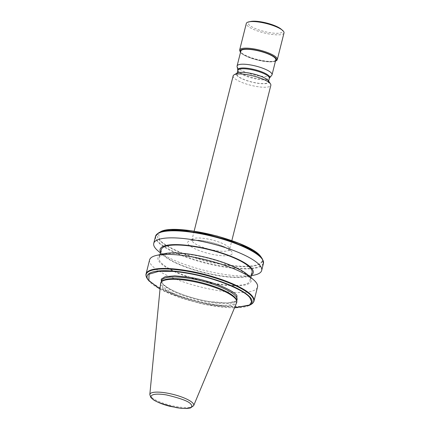 <?xml version="1.0" encoding="UTF-8"?>
<svg xmlns="http://www.w3.org/2000/svg" width="430" height="430" viewBox="0 0 430 430"><rect width="100%" height="100%" fill="white"/><g stroke="black" fill="none" stroke-linecap="round" stroke-linejoin="round"><path stroke-width="0.32" stroke-dasharray="2.15 1.61" d="M149.581 259.913A55.642 13.841 -165.9 0 0 151.183 264.724A55.642 13.841 -165.9 0 0 208.663 288.842A55.642 13.841 -165.9 0 0 257.516 287.02M161.766 281.435A38.861 9.664 -165.9 0 0 161.212 282.488A38.861 9.664 -165.9 0 0 162.33 285.848A38.861 9.664 -165.9 0 0 202.476 302.693A38.861 9.664 -165.9 0 0 236.597 301.425A38.861 9.664 -165.9 0 0 236.607 300.231M160.567 283.553A39.259 9.761 -165.9 0 0 161.755 286.584A39.259 9.761 -165.9 0 0 201.6 303.456A39.259 9.761 -165.9 0 0 236.667 302.666M252.066 272.464A46.811 11.642 14.1 0 1 210.969 273.996A46.811 11.642 14.1 0 1 162.61 253.705A46.811 11.642 14.1 0 1 161.266 249.658M248.637 276.716A46.811 11.642 -165.9 0 0 200.283 256.42A46.811 11.642 -165.9 0 0 159.181 257.952A46.811 11.642 -165.9 0 0 160.53 261.999A46.811 11.642 -165.9 0 0 208.883 282.295A46.811 11.642 -165.9 0 0 249.986 280.763A46.811 11.642 -165.9 0 0 248.637 276.716M160.616 252.243A48.026 11.943 -165.9 0 0 161.47 253.512A48.026 11.943 -165.9 0 0 163.653 255.732A48.026 11.943 -165.9 0 0 203.755 272.647A48.026 11.943 -165.9 0 0 247.089 276.689A48.026 11.943 -165.9 0 0 251.416 275.055M164.12 253.716A48.069 11.954 -165.9 0 0 159.342 261.805A48.069 11.954 -165.9 0 0 216.22 284.004A48.069 11.954 -165.9 0 0 249.819 276.915A48.069 11.954 -165.9 0 0 247.632 274.689M283.999 32.943A19.431 4.832 14.1 0 1 269.857 34.126A19.431 4.832 14.1 0 1 246.868 25.155A19.431 4.832 14.1 0 1 246.309 23.473M281.215 29.208A17.662 4.391 14.1 0 1 269.675 32.632A17.662 4.391 14.1 0 1 251.727 26.773A17.662 4.391 14.1 0 1 250.529 21.5M275.786 59.851A18.017 4.483 14.1 0 1 259.967 60.436A18.017 4.483 14.1 0 1 241.354 52.627A18.017 4.483 14.1 0 1 240.838 51.068M237.08 66.542A18.017 4.483 -165.9 0 0 237.607 67.548A18.017 4.483 -165.9 0 0 255.167 75.126A18.017 4.483 -165.9 0 0 271.781 75.255M267.938 80.582A16.254 4.042 -165.9 0 0 251.147 73.535A16.254 4.042 -165.9 0 0 236.882 74.068A16.254 4.042 -165.9 0 0 237.349 75.476A16.254 4.042 -165.9 0 0 254.135 82.517A16.254 4.042 -165.9 0 0 268.401 81.985A16.254 4.042 -165.9 0 0 267.938 80.582M268.546 80.926A16.695 4.149 14.1 0 1 256.253 83.038A16.695 4.149 14.1 0 1 236.93 75.406A16.695 4.149 14.1 0 1 237.252 73.062M233.151 75.868A19.431 4.832 -165.9 0 0 233.71 77.545A19.431 4.832 -165.9 0 0 253.781 85.968A19.431 4.832 -165.9 0 0 270.841 85.333M231.571 251.561C230.765 249.626 220.466 243.729 204.4 240.956C188.501 238.392 185.851 242.122 188.345 244.342C189.157 246.277 199.455 252.173 215.516 254.947C231.421 257.511 234.065 253.781 231.571 251.561M252.942 250.298L260.387 256.371C266.218 261.542 260.048 270.26 222.933 264.278C204.503 260.865 189.329 256.441 177.397 251.012C167.13 246.127 161.169 242.3 159.53 239.531L158.584 233.657L162.524 231.163L170.984 229.711M157.869 250.754A55.642 13.841 -165.9 0 0 204.331 270.352A55.642 13.841 -165.9 0 0 254.544 275.039M236.747 300.898L227.615 303.01L209.163 301.548C181.336 296.738 163.513 286.536 162.131 283.193L161.331 281.956M160.03 289.094L178.686 297.108L197.413 302.639A53.583 13.325 -165.9 0 0 226.508 307.498L234.522 307.805M148.049 279.86A54.083 13.448 -165.9 0 0 197.8 302.656A54.083 13.448 -165.9 0 0 212.683 305.719A54.083 13.448 -165.9 0 0 226.502 307.45A54.083 13.448 -165.9 0 0 249.443 305.327M147.081 278.355A55.438 13.787 14.1 0 0 198.687 301.871A55.438 13.787 -165.9 0 0 213.328 304.865A55.438 13.787 -165.9 0 0 227.078 306.601A55.438 13.787 14.1 0 0 251.007 304.456M146.06 273.948A55.642 13.841 -165.9 0 0 147.657 278.758A55.642 13.841 -165.9 0 0 198.687 301.425A55.642 13.841 -165.9 0 0 227.459 306.214A55.642 13.841 -165.9 0 0 253.99 301.059M161.637 280.801A38.861 9.664 -165.9 0 0 162.755 284.16A38.861 9.664 -165.9 0 0 202.901 301.005A38.861 9.664 -165.9 0 0 237.021 299.731C237.016 300.462 235.656 302.403 227.868 302.935L218.295 302.693C211.979 302.129 205.201 300.968 197.972 299.205C179.74 294.41 167.953 289.164 162.615 283.472C161.637 281.935 161.309 281.043 161.637 280.801M149.817 394.557A22.634 5.628 -165.9 0 0 150.5 396.304A22.634 5.628 -165.9 0 0 173.473 406.027A22.634 5.628 -165.9 0 0 193.688 405.576M239.634 50.063A19.431 4.832 -165.9 0 0 240.187 51.74A19.431 4.832 -165.9 0 0 260.263 60.162A19.431 4.832 -165.9 0 0 277.323 59.528M275.474 61.076A18.727 4.655 14.1 0 1 257.527 60.06A18.727 4.655 14.1 0 1 240.687 52.519A18.727 4.655 14.1 0 1 240.526 52.299M237.828 70.106A16.415 4.085 -165.9 0 0 238.301 71.025A16.415 4.085 -165.9 0 0 254.307 77.932A16.415 4.085 -165.9 0 0 269.443 78.045M237.817 70.343A16.254 4.042 -165.9 0 0 238.284 71.751A16.254 4.042 -165.9 0 0 255.071 78.797A16.254 4.042 -165.9 0 0 269.336 78.265M229.082 247.685A19.431 4.832 -165.9 0 0 209.007 239.263A19.431 4.832 -165.9 0 0 191.947 239.897A19.431 4.832 -165.9 0 0 192.506 241.579A19.431 4.832 -165.9 0 0 212.576 250.002A19.431 4.832 -165.9 0 0 229.636 249.368A19.431 4.832 -165.9 0 0 229.082 247.685M158.487 232.931A55.438 13.787 -165.9 0 0 157.418 240.703A55.438 13.787 -165.9 0 0 223.014 266.304A55.438 13.787 -165.9 0 0 262.418 259.037M261.445 257.532A54.083 13.448 14.1 0 1 223.003 264.622A54.083 13.448 14.1 0 1 159.009 239.644A54.083 13.448 14.1 0 1 160.057 232.06M263.44 263.44A55.642 13.841 14.1 0 1 214.586 265.262A55.642 13.841 14.1 0 1 157.106 241.139A55.642 13.841 14.1 0 1 155.504 236.328M197.8 302.656L197.413 302.639L197.8 302.656M161.357 281.924L161.212 282.488M160.019 254.625L159.181 257.952M237.113 73.143L236.882 74.068M194.145 231.147L191.947 239.897L191.328 240.897L191.984 240.666C192.919 240.316 197.16 239.811 205.744 241.311C213.549 242.805 220.144 244.906 225.535 247.615L229.711 250.54L229.636 249.368L231.834 240.617M240.477 52.503L244.283 55.271L249.19 57.496L257.14 59.99L268.024 61.823L275.426 61.28M268.637 81.06L268.401 81.985M234.5 307.848L226.54 307.531C217.575 306.832 207.889 305.214 197.483 302.682L176.902 296.501L160.025 289.143M247.089 276.689L251.238 275.77M163.653 255.732L160.433 252.964M250.819 277.431L249.986 280.763M236.736 300.86L236.597 301.425"/><path stroke-width="0.64" d="M252.082 296.684L252.394 296.248A55.642 13.841 -165.9 0 1 253.99 301.059L257.516 287.02A55.642 13.841 -165.9 0 0 255.92 282.209A55.642 13.841 -165.9 0 0 253.388 279.64A55.642 13.841 -165.9 0 0 206.921 260.048A55.642 13.841 -165.9 0 0 156.713 255.355A55.642 13.841 -165.9 0 0 149.581 259.913L146.06 273.948C146.297 273.442 145.141 274.791 147.081 278.355A55.438 13.787 14.1 0 1 172.736 269.341A55.438 13.787 -165.9 0 1 186.486 271.083A55.438 13.787 -165.9 0 1 201.127 274.077A55.438 13.787 14.1 0 1 252.082 296.684A55.438 13.787 14.1 0 1 251.007 304.456L249.443 305.327A54.083 13.448 -165.9 0 0 250.486 297.743A54.083 13.448 -165.9 0 0 201.38 275.829A54.083 13.448 -165.9 0 0 186.496 272.765A54.083 13.448 -165.9 0 0 172.672 271.034A54.083 13.448 -165.9 0 0 148.049 279.86L147.081 278.355M193.688 405.576L236.667 302.666A39.259 9.761 -165.9 0 0 236.79 301.118L236.607 300.231A38.861 9.664 -165.9 0 0 235.479 298.065A38.861 9.664 -165.9 0 0 197.596 281.709A38.861 9.664 -165.9 0 0 161.766 281.435L161.185 282.128A39.259 9.761 -165.9 0 0 160.567 283.553L149.817 394.557L150.823 397.438C154.133 400.927 160.573 403.904 170.14 406.366L181.095 408.323L187.082 408.5L190.469 407.979L193.688 405.576A22.634 5.628 -165.9 0 0 193.102 403.421A22.634 5.628 -165.9 0 0 169.312 393.525A22.634 5.628 -165.9 0 0 149.817 394.557M236.79 301.118A39.259 9.761 -165.9 0 0 235.651 298.925A39.259 9.761 -165.9 0 0 197.381 282.402A39.259 9.761 -165.9 0 0 161.185 282.128M160.019 254.625L161.266 249.658A46.811 11.642 14.1 0 1 202.363 248.126A46.811 11.642 14.1 0 1 250.722 268.417A46.811 11.642 14.1 0 1 252.066 272.464L250.819 277.431M251.416 275.055A48.026 11.943 -165.9 0 0 251.862 268.61A48.026 11.943 -165.9 0 0 197.058 246.777A48.026 11.943 -165.9 0 0 160.616 252.243M251.238 275.77L254.544 275.039A55.642 13.841 -165.9 0 0 261.671 270.486A55.642 13.841 -165.9 0 0 260.069 265.675A55.642 13.841 -165.9 0 0 202.589 241.552A55.642 13.841 -165.9 0 0 153.736 243.375A55.642 13.841 -165.9 0 0 155.338 248.185A55.642 13.841 -165.9 0 0 157.869 250.754L160.433 252.964M253.388 279.64L247.632 274.689A48.069 11.954 -165.9 0 0 207.496 257.763A48.069 11.954 -165.9 0 0 164.12 253.716L156.713 255.355M239.634 50.063L246.309 23.473A19.431 4.832 14.1 0 1 248.798 21.882A19.431 4.832 14.1 0 1 260.451 22.285A19.431 4.832 14.1 0 1 282.558 30.363A19.431 4.832 14.1 0 1 283.44 31.261A19.431 4.832 14.1 0 1 283.999 32.943L277.323 59.528A19.431 4.832 -165.9 0 0 276.764 57.851A19.431 4.832 -165.9 0 0 256.694 49.428A19.431 4.832 -165.9 0 0 239.634 50.063L240.477 52.503M248.798 21.882L250.529 21.5A17.662 4.391 14.1 0 1 261.118 21.865A17.662 4.391 14.1 0 1 281.215 29.208L282.558 30.363M237.086 65.989L240.838 51.068A18.017 4.483 14.1 0 1 256.656 50.482A18.017 4.483 14.1 0 1 275.264 58.292A18.017 4.483 14.1 0 1 275.786 59.851L272.039 74.766A18.017 4.483 -165.9 0 0 271.518 73.207A18.017 4.483 -165.9 0 0 252.91 65.398A18.017 4.483 -165.9 0 0 237.086 65.989A18.017 4.483 -165.9 0 0 237.08 66.542L237.828 70.106L237.113 73.143M234.081 74.82L237.252 73.062A16.695 4.149 14.1 0 1 253.211 73.89A16.695 4.149 14.1 0 1 268.352 80.652A16.695 4.149 14.1 0 1 268.546 80.926L270.513 83.974A19.431 4.832 -165.9 0 0 270.282 83.651A19.431 4.832 -165.9 0 0 252.657 75.787A19.431 4.832 -165.9 0 0 234.081 74.82A19.431 4.832 -165.9 0 0 233.151 75.868L194.145 231.147M237.817 70.343A16.254 4.042 -165.9 0 1 252.082 69.81A16.254 4.042 -165.9 0 1 268.874 76.857A16.254 4.042 -165.9 0 1 269.336 78.265L271.781 75.255A18.017 4.483 -165.9 0 0 272.039 74.766M231.834 240.617L270.841 85.333A19.431 4.832 -165.9 0 0 270.513 83.974M170.984 229.711L191.64 230.813L217.198 236.07L239.118 243.434L252.942 250.298M161.331 281.956L161.255 279.108L165.147 276.737L174.816 275.818L189.915 277.329C217.741 282.134 235.565 292.341 236.946 295.684L236.747 300.898M234.522 307.805L249.529 305.01L251.609 301.79L249.97 297.856C245.718 291.395 222.976 281.188 201.665 276.232A53.583 13.325 -165.9 0 0 172.57 271.378L158.815 271.33L149.054 274.227L148.834 280.656L160.03 289.094M252.394 296.248A55.642 13.841 -165.9 0 0 201.364 273.582A55.642 13.841 -165.9 0 0 172.586 268.793A55.642 13.841 -165.9 0 0 146.06 273.948M236.736 300.86L237.021 299.731A38.861 9.664 -165.9 0 0 235.903 296.372A38.861 9.664 -165.9 0 0 195.757 279.527A38.861 9.664 -165.9 0 0 161.637 280.801L161.357 281.924M240.526 52.299A18.727 4.655 14.1 0 1 254.119 49.81A18.727 4.655 14.1 0 1 275.931 58.399A18.727 4.655 14.1 0 1 275.474 61.076M269.443 78.045A16.415 4.085 -165.9 0 0 269.201 76.185A16.415 4.085 -165.9 0 0 251.292 68.875A16.415 4.085 -165.9 0 0 237.828 70.106M261.445 257.532L260.774 256.597C250.647 241.074 173.768 222.262 160.057 232.06A54.083 13.448 14.1 0 1 196.816 231.668A54.083 13.448 14.1 0 1 260.811 256.646A54.083 13.448 14.1 0 1 261.445 257.532L262.418 259.037A55.438 13.787 -165.9 0 0 261.762 258.129A55.438 13.787 -165.9 0 0 196.171 232.528A55.438 13.787 -165.9 0 0 158.487 232.931L155.504 236.328A55.642 13.841 14.1 0 1 204.363 234.511A55.642 13.841 14.1 0 1 261.843 258.629A55.642 13.841 14.1 0 1 263.44 263.44L261.671 270.486M201.38 275.829L201.665 276.232M151.79 397.997C149.522 396.008 151.908 392.574 166.388 394.917C181.589 398.529 189.829 401.744 191.103 404.565C193.371 406.554 190.979 409.989 176.499 407.645C161.298 404.039 153.064 400.819 151.79 397.997M155.504 236.328L153.736 243.375M275.426 61.28L277.027 60.168L277.323 59.528M269.336 78.265L268.637 81.06M160.057 232.06L158.487 232.931M262.418 259.037L263.44 263.44M253.99 301.059C254.017 300.5 254.399 302.236 251.007 304.456M249.443 305.327L234.5 307.848M148.049 279.86L160.025 289.143"/></g></svg>
